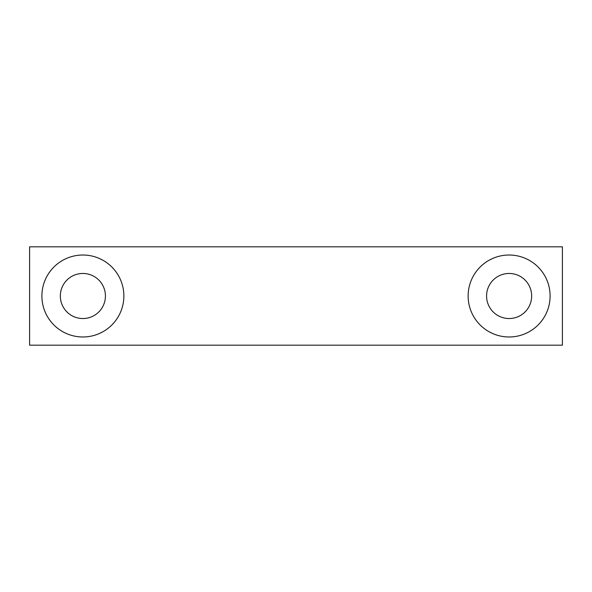 <?xml version="1.0" encoding="UTF-8"?>
<svg xmlns="http://www.w3.org/2000/svg" width="592" height="592" viewBox="0 0 592 592"><rect width="100%" height="100%" fill="white"/><g stroke="black" fill="none" stroke-linecap="round" stroke-linejoin="round"><path stroke-width="0.89" d="M550.101 296A40.981 40.981 0 0 0 509.12 255.019A40.981 40.981 0 0 0 468.139 296A40.981 40.981 0 0 0 509.12 336.981A40.981 40.981 0 0 0 550.101 296A40.981 40.981 0 0 1 509.12 336.981A40.981 40.981 0 0 1 468.139 296A40.981 40.981 0 0 1 509.12 255.019A40.981 40.981 0 0 1 550.101 296M531.66 296A22.54 22.54 0 0 0 509.12 273.46A22.54 22.54 0 0 0 486.58 296A22.54 22.54 0 0 0 509.12 318.54A22.54 22.54 0 0 0 531.66 296A22.54 22.54 0 0 1 509.12 318.54A22.54 22.54 0 0 1 486.58 296A22.54 22.54 0 0 1 509.12 273.46A22.54 22.54 0 0 1 531.66 296M123.861 296A40.981 40.981 0 0 0 82.88 255.019A40.981 40.981 0 0 0 41.899 296A40.981 40.981 0 0 0 82.88 336.981A40.981 40.981 0 0 0 123.861 296A40.981 40.981 0 0 1 82.88 336.981A40.981 40.981 0 0 1 41.899 296A40.981 40.981 0 0 1 82.88 255.019A40.981 40.981 0 0 1 123.861 296M105.42 296A22.54 22.54 0 0 0 82.88 273.46A22.54 22.54 0 0 0 60.34 296A22.54 22.54 0 0 0 82.88 318.54A22.54 22.54 0 0 0 105.42 296A22.54 22.54 0 0 1 82.88 318.54A22.54 22.54 0 0 1 60.34 296A22.54 22.54 0 0 1 82.88 273.46A22.54 22.54 0 0 1 105.42 296M29.6 345.18L29.6 246.82L29.6 345.18L562.4 345.18L562.4 246.82L29.6 246.82L562.4 246.82L562.4 345.18L29.6 345.18"/></g></svg>
